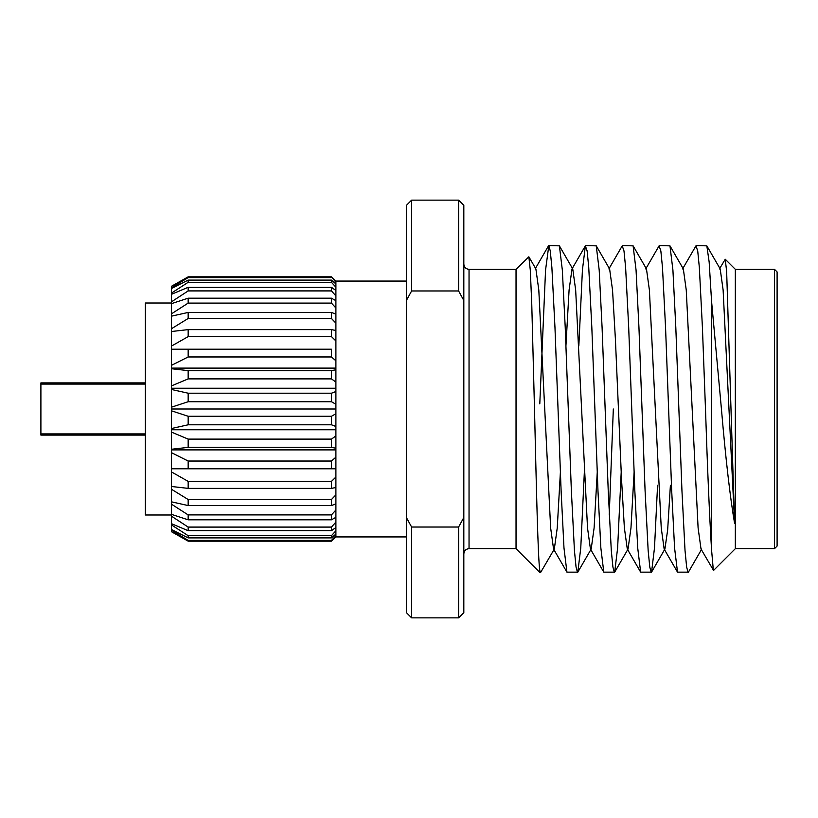 <?xml version="1.0" encoding="UTF-8"?>
<svg xmlns="http://www.w3.org/2000/svg" width="818" height="818" viewBox="0 0 818 818"><rect width="100%" height="100%" fill="white"/><g stroke="black" fill="none" stroke-linecap="round" stroke-linejoin="round"><path stroke-width="1.23" d="M171.432 286.31L188.16 276.842L171.432 286.31L171.432 346.096L188.16 336.627L331.464 336.627L335.901 340.953L335.901 536.925L406.393 536.925M516.035 548.673L469.041 548.673L469.041 269.326L516.035 269.326L516.035 548.673L539.788 572.426L540.647 572.426L539.788 570.504L539.788 572.426M539.788 570.504C537.958 558.51 536.332 486.168 534.491 409L531.741 303.376L530.289 270.052L528.857 256.801L516.035 269.326M560.402 472.047L557.242 527.968L554.318 549.062L540.647 572.426M584.349 472.047L580.77 547.937L577.815 572.15L566.935 572.15L563.98 547.937L561.107 490.708L554.962 327.292L551.884 267.476L550.269 250.952L548.817 245.574L545.555 270.063L539.788 403.867M577.508 572.426L576.046 567.048L574.43 550.534L571.363 490.708L565.218 327.292L562.334 270.063L559.389 245.85L548.817 245.574M613.326 409L609.236 515.003M621.21 472.047L617.631 547.937L614.686 572.15L603.796 572.15L600.852 547.937L597.968 490.708L591.823 327.292L588.745 267.466L587.13 250.952L585.361 245.85L582.416 270.063L578.837 345.953M614.369 572.426L612.917 567.048L611.291 550.534L608.224 490.708L602.079 327.292L599.195 270.063L596.25 245.85L585.678 245.574M657.58 485.227L654.492 547.937L651.547 572.15L640.658 572.15L637.713 547.937L634.829 490.708L628.684 327.292L625.617 267.466L623.991 250.952L622.222 245.85L608.868 268.938M651.23 572.426L649.778 567.048L648.153 550.534L645.085 490.708L638.94 327.292L636.056 270.063L633.112 245.85L622.539 245.574M701.762 549.062L688.408 572.15L677.519 572.15L674.574 547.937L671.69 490.708L665.545 327.292L662.478 267.466L660.852 250.952L659.083 245.85L645.729 268.938M688.091 572.426L686.639 567.048L685.024 550.534L681.946 490.708L675.801 327.292L672.917 270.063L669.973 245.85L659.4 245.574M719.451 268.938L725.239 259.245L726.65 271.607L734.615 523.53C730.106 497.191 725.709 459.01 721.425 409L711.568 301.321L711.568 549.849C709.543 517.242 707.519 470.299 705.484 409L702.406 327.292L699.339 267.466L697.723 250.952L695.954 245.85L682.59 268.938M711.568 301.321L709.155 261.985L706.834 245.85L696.261 245.574M725.239 259.245L735.331 269.326L735.331 548.673L713.552 570.443L701.026 549.062L698.102 527.968L686.251 290.032L683.327 268.938L669.973 245.85M711.568 549.849L713.347 570.371M774.493 548.673L774.493 269.326L777.1 271.944L777.1 546.056L774.493 548.673L735.331 548.673M335.901 391.505L331.464 393.213L188.16 393.213L171.432 389.47L171.432 468.786L188.16 468.786L171.432 468.786L171.432 486.485L188.16 488.377L331.464 488.377L335.901 487.518M335.901 449.89L171.432 449.89M171.432 449.266L188.16 447.374L331.464 447.374L335.901 448.233M335.901 435.902L331.464 439.113L331.464 447.374M188.16 461.035L188.16 468.786L335.901 468.786L331.464 468.786L331.464 461.035L188.16 461.035L171.432 452.651M335.901 477.047L331.464 481.373L188.16 481.373L188.16 488.377M188.16 481.373L171.432 471.904M331.464 481.373L331.464 488.377M335.901 494.829L331.464 499.522L188.16 499.522L171.432 489.246L171.432 501.823L188.16 505.565L331.464 505.565L335.901 503.857M171.432 486.485L171.432 489.246M188.16 499.522L188.16 505.565M331.464 499.522L331.464 505.565M335.901 509.992L331.464 514.911L188.16 514.911L188.16 519.819L331.464 519.819L335.901 517.324M188.16 514.911L171.432 504.144L171.432 514.348L188.16 519.819M331.464 514.911L331.464 519.819M171.432 501.823L171.432 504.144M335.901 522.088L331.464 527.089L188.16 527.089L188.16 530.698L331.464 530.698L335.901 527.487M188.16 527.089L171.432 516.148L171.432 523.673L188.16 530.698M331.464 527.089L331.464 530.698M171.432 514.348L171.432 516.148M335.901 530.759L331.464 535.678L188.16 535.678L188.16 537.886L331.464 537.886L335.901 534.062M188.16 535.678L171.432 524.9L171.432 529.512L188.16 537.886M331.464 535.678L331.464 537.886M171.432 523.673L171.432 524.9M188.16 540.412L188.16 541.158L331.464 541.158L335.901 536.833L331.464 541.158L331.464 540.412L188.16 540.412L171.432 530.136L171.432 531.69L188.16 541.158L171.432 531.69M335.901 535.718L331.464 540.412M171.432 529.512L171.432 530.136M331.464 276.842L188.16 276.842L331.464 276.842L335.901 281.167L331.464 276.842L335.901 282.282L335.901 283.938L331.464 280.114L331.464 282.322L335.901 287.241L335.901 290.513L331.464 287.302L331.464 290.911L335.901 295.911L335.901 300.676L331.464 298.181L188.16 298.181L171.432 303.652M406.393 281.075L335.901 281.075L335.901 282.282M188.16 276.842L188.16 277.588L331.464 277.588M171.432 287.864L188.16 277.588M331.464 280.114L188.16 280.114L188.16 282.322L331.464 282.322M188.16 280.114L171.432 288.488M171.432 293.1L188.16 282.322M335.901 283.938L335.901 287.241M331.464 287.302L188.16 287.302L188.16 290.911L331.464 290.911M188.16 287.302L171.432 294.327M171.432 301.852L188.16 290.911M335.901 290.513L335.901 295.911M171.432 313.856L188.16 303.089L331.464 303.089L335.901 308.008L335.901 314.143L331.464 312.435L188.16 312.435L171.432 316.177M188.16 298.181L188.16 303.089M331.464 298.181L331.464 303.089M335.901 300.676L335.901 308.008M171.432 328.754L188.16 318.478L331.464 318.478L335.901 323.171L335.901 330.482L331.464 329.623L188.16 329.623L171.432 331.515M188.16 312.435L188.16 318.478M331.464 312.435L331.464 318.478M335.901 314.143L335.901 323.171M188.16 329.623L188.16 336.627M331.464 329.623L331.464 336.627M335.901 330.482L335.901 340.953M171.432 346.096L171.432 365.349L188.16 356.965L331.464 356.965L335.901 360.799M331.464 356.965L331.464 349.214L171.432 349.214L188.16 349.214L188.16 356.965M331.464 349.214L188.16 349.214M171.432 365.349L171.432 385.922L188.16 378.887L331.464 378.887L335.901 382.098M335.901 368.11L171.432 368.11M335.901 369.767L331.464 370.626L188.16 370.626L188.16 378.887M188.16 370.626L171.432 368.734M331.464 370.626L331.464 378.887M171.432 385.922L171.432 389.47M335.901 388.233L171.432 388.233M188.16 393.213L188.16 401.73L331.464 401.73L335.901 404.225M171.432 407.2L188.16 401.73M331.464 393.213L331.464 401.73M335.901 409L171.432 409M335.901 413.775L331.464 416.27L188.16 416.27L171.432 410.8M335.901 429.767L171.432 429.767M171.432 428.53L188.16 424.787L331.464 424.787L335.901 426.495M188.16 416.27L188.16 424.787M331.464 416.27L331.464 424.787M411.607 617.856L406.393 612.631L406.393 517.518L411.607 527.027L411.607 617.856L458.601 617.856L458.601 527.027L411.607 527.027M458.601 527.027L463.826 517.518L463.826 612.631L458.601 617.856M406.393 300.482L406.393 205.369L411.607 200.144L411.607 290.973L406.393 300.482L406.393 517.518M458.601 290.973L458.601 200.144L463.826 205.369L463.826 300.482L458.601 290.973L411.607 290.973M734.615 523.53L723.122 290.032L720.198 268.938L706.834 245.85M670.402 485.227L667.662 529.921L664.901 549.062L651.547 572.15M677.519 572.15L664.165 549.062L661.241 527.968L649.39 290.032L646.465 268.938L633.112 245.85M634.124 472.047L630.964 527.968L628.04 549.062L627.304 549.062L624.379 527.968L621.527 479.195L615.381 338.805L612.529 290.032L609.604 268.938L596.25 245.85M597.263 472.047L594.103 527.968L591.179 549.062L577.815 572.15M603.796 572.15L590.443 549.062L587.518 527.968L575.668 290.032L572.743 268.938L559.389 245.85M585.361 245.85L572.007 268.938L569.083 290.032L565.923 345.953M566.935 572.15L553.571 549.062L550.647 527.968L538.806 290.032L535.882 268.938L535.146 268.938L548.5 245.85M463.826 300.482L463.826 517.518M335.901 457.201L331.464 461.035M331.464 439.113L188.16 439.113L188.16 447.374M188.16 439.113L171.432 432.078M171.432 303.008L145.328 303.008L145.328 514.992L171.432 514.992M145.328 382.896L40.9 382.896L40.9 384.092L145.328 384.092M145.328 433.908L40.9 433.908L40.9 435.104L145.328 435.104M40.9 433.908L40.9 384.092M469.041 269.326C465.902 269.05 464.164 267.312 463.826 264.112M411.607 200.144L458.601 200.144M614.686 572.15L628.04 549.062M528.857 256.801L535.882 268.938M640.658 572.15L627.304 549.062M735.331 269.326L774.493 269.326M469.041 548.673C465.902 548.95 464.164 550.688 463.826 553.888"/></g></svg>
